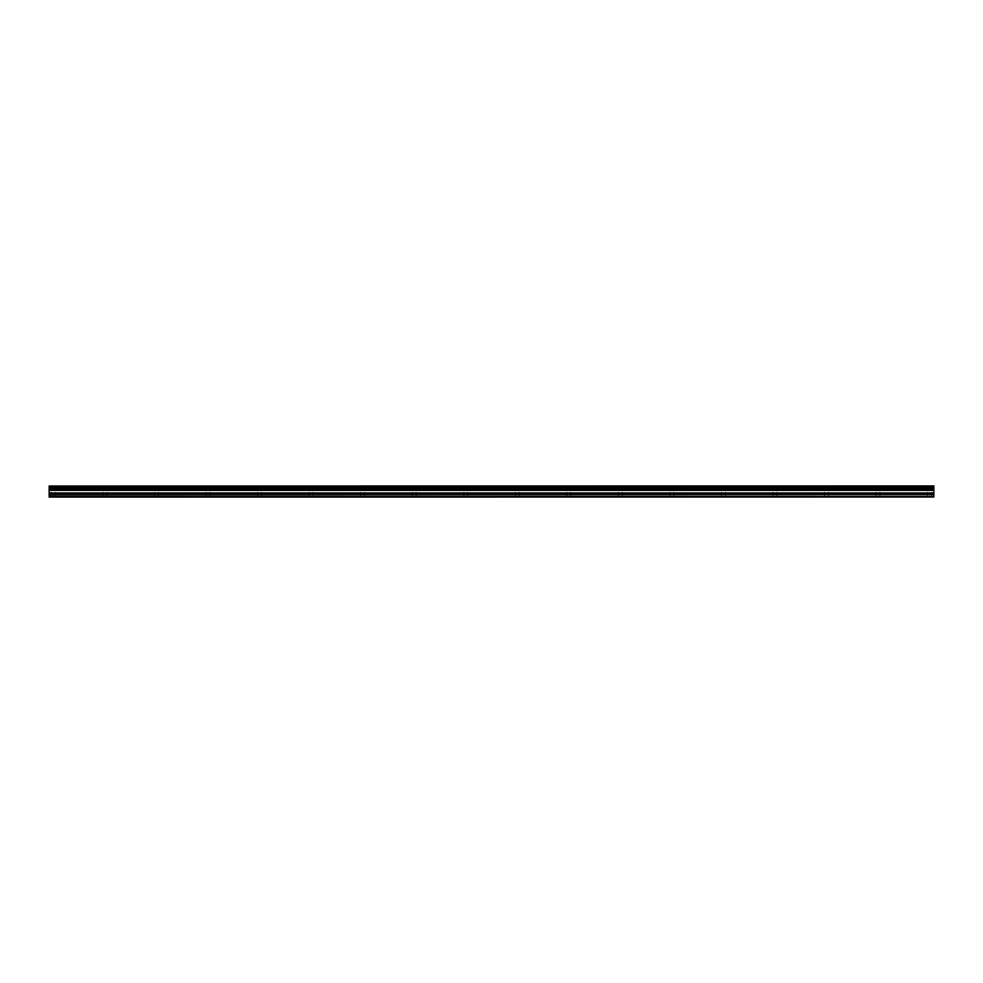 <?xml version="1.0" encoding="UTF-8"?>
<svg xmlns="http://www.w3.org/2000/svg" width="983" height="983" viewBox="0 0 983 983"><rect width="100%" height="100%" fill="white"/><g stroke="black" fill="none" stroke-linecap="round" stroke-linejoin="round"><path stroke-width="0.74" stroke-dasharray="4.92 3.69" d="M53.451 490.468L50.219 490.468L53.451 490.468M53.451 497.079L51.509 497.079L53.451 497.079M929.549 490.468L932.781 490.468L929.549 490.468M929.549 497.079L931.491 497.079L929.549 497.079M878.016 490.468L881.235 490.468L878.016 490.468M878.016 497.079L879.957 497.079L878.016 497.079M826.482 490.468L823.263 490.468L826.482 490.468M826.482 497.079L824.553 497.079L826.482 497.079M774.948 490.468L771.729 490.468L774.948 490.468M774.948 497.079L776.877 497.079L774.948 497.079M723.414 490.468L720.195 490.468L723.414 490.468M723.414 497.079L721.485 497.079L723.414 497.079M671.88 490.468L668.649 490.468L671.88 490.468M671.88 497.079L669.939 497.079L671.88 497.079M620.334 490.468L623.566 490.468L620.334 490.468M620.334 497.079L622.276 497.079L620.334 497.079M568.801 490.468L565.581 490.468L568.801 490.468M568.801 497.079L570.742 497.079L568.801 497.079M517.267 490.468L514.048 490.468L517.267 490.468M517.267 497.079L515.338 497.079L517.267 497.079M465.733 490.468L468.952 490.468L465.733 490.468M465.733 497.079L467.662 497.079L465.733 497.079M414.199 490.468L417.419 490.468L414.199 490.468M414.199 497.079L412.258 497.079L414.199 497.079M362.666 490.468L359.434 490.468L362.666 490.468M362.666 497.079L360.724 497.079L362.666 497.079M311.12 490.468L314.351 490.468L311.12 490.468M311.12 497.079L313.061 497.079L311.12 497.079M259.586 490.468L256.366 490.468L259.586 490.468M259.586 497.079L261.515 497.079L259.586 497.079M208.052 490.468L204.833 490.468L208.052 490.468M208.052 497.079L206.123 497.079L208.052 497.079M156.518 490.468L159.738 490.468L156.518 490.468M156.518 497.079L154.589 497.079L156.518 497.079M104.984 490.468L101.765 490.468L104.984 490.468M104.984 497.079L103.043 497.079L104.984 497.079M53.451 485.921L50.219 485.921L53.451 485.921M929.549 485.921L932.781 485.921L929.549 485.921M878.016 485.921L881.235 485.921L878.016 485.921M826.482 485.921L823.263 485.921L826.482 485.921M774.948 485.921L771.729 485.921L774.948 485.921M723.414 485.921L720.195 485.921L723.414 485.921M671.88 485.921L668.649 485.921L671.88 485.921M620.334 485.921L623.566 485.921L620.334 485.921M568.801 485.921L565.581 485.921L568.801 485.921M517.267 485.921L514.048 485.921L517.267 485.921M465.733 485.921L468.952 485.921L465.733 485.921M414.199 485.921L417.419 485.921L414.199 485.921M362.666 485.921L359.434 485.921L362.666 485.921M311.12 485.921L314.351 485.921L311.12 485.921M259.586 485.921L256.366 485.921L259.586 485.921M208.052 485.921L204.833 485.921L208.052 485.921M156.518 485.921L159.738 485.921L156.518 485.921M104.984 485.921L101.765 485.921L104.984 485.921M49.15 486.18L933.85 486.02L49.15 486.18L49.15 487.236L933.85 487.384L49.15 487.236M933.85 497.079L49.15 497.005L933.85 497.079M933.85 486.02L49.15 486.02M49.15 487.384L49.15 488.662L933.85 488.662L49.15 488.662M933.85 497.005L49.15 496.562L49.15 494.682L933.85 494.682L933.85 490.099L49.15 490.099L49.15 488.809M49.15 490.099L49.15 494.682M49.15 496.464L933.85 496.562M933.85 496.464L933.85 494.867L49.15 494.867M49.15 489.927L933.85 490.099M933.85 489.927L933.85 488.809M933.85 488.662L933.85 487.384M933.85 487.236L933.85 486.18M49.15 487.814L933.85 487.814M933.85 488.219L49.15 488.219M933.85 490.382L49.15 490.382M49.15 492.938L933.85 492.938M933.85 493.122L49.15 493.122M933.85 490.21L49.15 490.21M51.509 497.079L51.509 490.468M927.62 497.079L927.62 490.468M876.086 497.079L876.086 490.468M824.553 497.079L824.553 490.468M773.019 497.079L773.019 490.468M721.485 497.079L721.485 490.468M669.939 497.079L669.939 490.468M618.405 497.079L618.405 490.468M566.872 497.079L566.872 490.468M515.338 497.079L515.338 490.468M463.804 497.079L463.804 490.468M412.258 497.079L412.258 490.468M360.724 497.079L360.724 490.468M309.19 497.079L309.19 490.468M257.657 497.079L257.657 490.468M206.123 497.079L206.123 490.468M154.589 497.079L154.589 490.468M103.043 497.079L103.043 490.468M50.219 490.468L50.219 485.921M926.33 490.468L926.33 485.921M874.796 490.468L874.796 485.921M823.263 490.468L823.263 485.921M771.729 490.468L771.729 485.921M720.195 490.468L720.195 485.921M668.649 490.468L668.649 485.921M617.115 490.468L617.115 485.921M565.581 490.468L565.581 485.921M514.048 490.468L514.048 485.921M462.514 490.468L462.514 485.921M410.98 490.468L410.98 485.921M359.434 490.468L359.434 485.921M307.9 490.468L307.9 485.921M256.366 490.468L256.366 485.921M204.833 490.468L204.833 485.921M153.299 490.468L153.299 485.921M101.765 490.468L101.765 485.921M55.38 497.079L55.38 490.468M931.491 497.079L931.491 490.468M879.957 497.079L879.957 490.468M828.411 497.079L828.411 490.468M776.877 497.079L776.877 490.468M725.343 497.079L725.343 490.468M673.81 497.079L673.81 490.468M622.276 497.079L622.276 490.468M570.742 497.079L570.742 490.468M519.196 497.079L519.196 490.468M467.662 497.079L467.662 490.468M416.128 497.079L416.128 490.468M364.595 497.079L364.595 490.468M313.061 497.079L313.061 490.468M261.515 497.079L261.515 490.468M209.981 497.079L209.981 490.468M158.447 497.079L158.447 490.468M106.914 497.079L106.914 490.468M56.67 490.468L56.67 485.921M932.781 490.468L932.781 485.921M881.235 490.468L881.235 485.921M829.701 490.468L829.701 485.921M778.167 490.468L778.167 485.921M726.634 490.468L726.634 485.921M675.1 490.468L675.1 485.921M623.566 490.468L623.566 485.921M572.02 490.468L572.02 485.921M520.486 490.468L520.486 485.921M468.952 490.468L468.952 485.921M417.419 490.468L417.419 485.921M365.885 490.468L365.885 485.921M314.351 490.468L314.351 485.921M262.805 490.468L262.805 485.921M211.271 490.468L211.271 485.921M159.738 490.468L159.738 485.921M108.204 490.468L108.204 485.921"/><path stroke-width="1.47" d="M49.15 497.079L933.85 497.005L49.15 497.079M49.15 488.662L49.15 487.384L933.85 487.384L933.85 488.662L49.15 488.662L49.15 496.562L933.85 496.562L49.15 496.464M49.15 486.02L933.85 485.921L49.15 486.02L49.15 487.384M49.15 490.099L933.85 490.099L933.85 494.682L49.15 494.682M49.15 494.867L933.85 494.682M933.85 494.867L933.85 496.464M49.15 486.18L933.85 486.02M933.85 486.18L933.85 487.236L49.15 487.236M49.15 488.809L933.85 488.662M933.85 488.809L933.85 489.927L49.15 489.927M49.15 488.219L933.85 488.219M933.85 487.814L49.15 487.814M49.15 493.122L933.85 493.122M933.85 492.938L49.15 492.938M49.15 490.382L933.85 490.382M49.15 490.21L933.85 490.21"/></g></svg>
